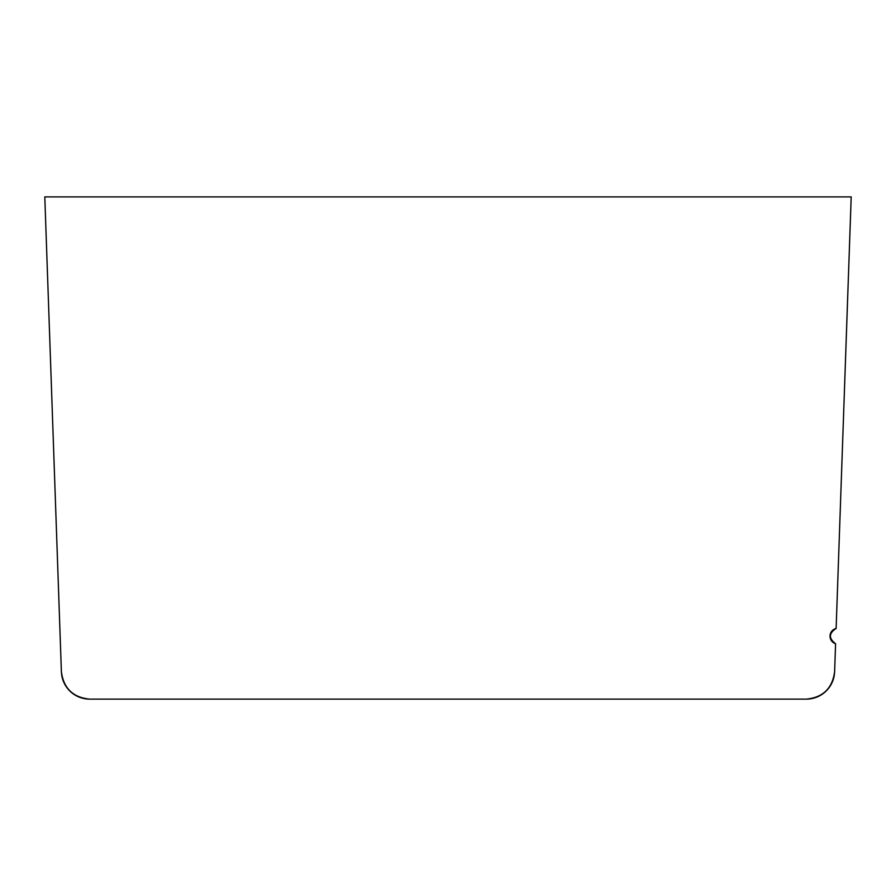 <?xml version="1.0" encoding="UTF-8"?>
<svg xmlns="http://www.w3.org/2000/svg" width="896" height="896" viewBox="0 0 896 896"><rect width="100%" height="100%" fill="white"/><g stroke="black" fill="none" stroke-linecap="round" stroke-linejoin="round"><path stroke-width="1.34" d="M59.786 625.755L44.8 196.907L851.2 196.907L836.125 628.466C828.733 633.304 828.554 638.389 835.598 643.731L834.613 671.821C832.384 688.374 822.954 697.48 806.344 699.126L89.656 699.126C73.046 697.48 63.616 688.374 61.387 671.821L60.816 655.402M44.8 196.907L61.398 671.821C63.627 688.374 73.046 697.48 89.667 699.126A28.291 28.291 0 0 1 61.398 671.821M851.189 196.907L836.125 628.466A7.918 7.918 0 0 0 835.587 643.731L834.602 671.821A28.291 28.291 0 0 1 806.333 699.126L89.656 699.126M806.333 699.126C822.954 697.48 832.373 688.374 834.602 671.821L835.598 643.731L834.613 671.821"/></g></svg>
